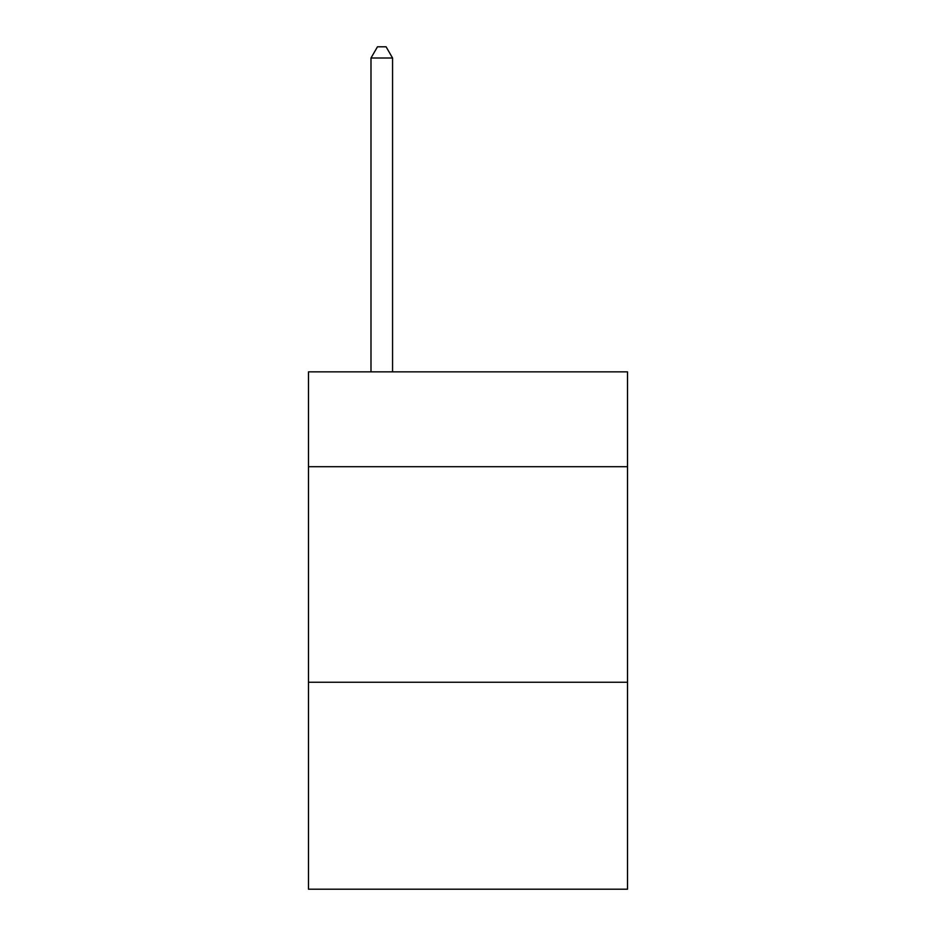 <?xml version="1.0" encoding="UTF-8"?>
<svg xmlns="http://www.w3.org/2000/svg" width="936" height="936" viewBox="0 0 936 936"><rect width="100%" height="100%" fill="white"/><g stroke="black" fill="none" stroke-linecap="round" stroke-linejoin="round"><path stroke-width="1.4" d="M627.518 466.701L627.518 371.861L308.482 371.861L308.482 466.701L627.518 466.701L627.518 889.2L308.482 889.2L308.482 466.701M627.518 682.262L308.482 682.262M392.558 371.861L392.558 58.009L370.995 58.009L370.995 371.861M370.995 58.009L377.465 46.8L386.088 46.8L392.558 58.009"/></g></svg>
